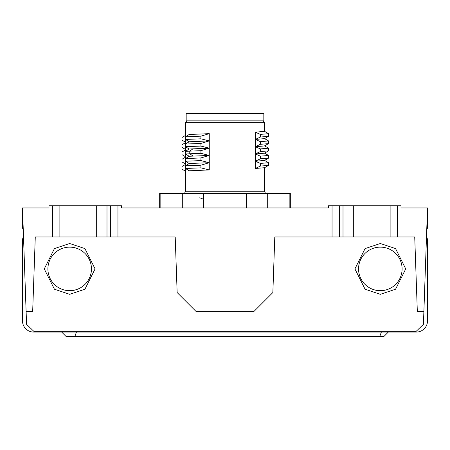 <?xml version="1.0" encoding="UTF-8"?>
<svg xmlns="http://www.w3.org/2000/svg" width="450" height="450" viewBox="0 0 450 450"><rect width="100%" height="100%" fill="white"/><g stroke="black" fill="none" stroke-linecap="round" stroke-linejoin="round"><path stroke-width="0.67" d="M388.344 332.055L383.991 336.409L66.009 336.409L61.656 332.055M23.49 236.278A11.154 11.154 0 0 0 22.5 240.868L22.5 320.906A11.154 11.154 0 0 0 33.654 332.055L416.346 332.055A11.154 11.154 0 0 0 427.5 320.906L427.5 240.868A11.154 11.154 0 0 0 426.51 236.278M23.242 229.179A2.177 2.177 0 0 1 22.5 227.542L22.5 211.573A3.628 3.628 0 0 1 22.596 210.735M427.404 210.735A3.628 3.628 0 0 1 427.5 211.573L427.5 227.542A2.177 2.177 0 0 1 426.757 229.179M333.827 205.768L339.317 205.768L339.317 236.976L332.055 236.976L332.055 205.768L328.427 205.768L328.427 207.945L121.573 207.945L124.841 207.945L121.573 207.945L121.573 205.768L116.173 205.768L117.945 205.768L117.945 236.976L110.683 236.976L110.683 205.768L116.173 205.768M274.354 207.945L175.646 207.945M59.878 205.768L52.622 205.768L59.878 205.768L59.878 236.976L35.274 236.976L34.993 245.008L23.794 245.008L22.5 207.945L48.994 207.945L48.994 205.768L117.945 205.768M332.055 205.768L401.006 205.768L401.006 207.945L427.5 207.945L423.433 324.326L416.183 331.329L33.817 331.329L26.567 324.326L26.122 311.732L32.664 311.732L34.993 245.008M358.549 268.909A21.774 21.774 0 0 1 380.323 247.134A21.774 21.774 0 0 1 402.098 268.909A21.774 21.774 0 0 1 380.323 290.683A21.774 21.774 0 0 1 358.549 268.909M380.621 243.512A25.402 25.402 0 0 0 380.323 243.506A25.402 25.402 0 0 0 380.025 243.512M380.323 294.317L395.567 289.232L405.726 268.909L395.567 248.591L380.323 243.506L365.079 248.591L354.921 268.909L365.079 289.232L380.323 294.317M47.902 268.909A21.774 21.774 0 0 0 69.677 290.683A21.774 21.774 0 0 0 91.451 268.909A21.774 21.774 0 0 0 69.677 247.134A21.774 21.774 0 0 0 47.902 268.909M69.379 243.512A25.402 25.402 0 0 1 69.677 243.506L54.433 248.591L44.274 268.909L54.433 289.232L69.677 294.317L84.921 289.232L95.079 268.909L84.921 248.591L69.677 243.506A25.402 25.402 0 0 1 69.975 243.512M332.055 236.976L274.793 236.976L272.852 292.551L254.031 311.372L195.969 311.372L177.148 292.551L175.208 236.976L117.945 236.976M426.206 245.008L415.007 245.008L414.726 236.976L390.122 236.976L390.122 205.768L397.378 205.768L390.122 205.768M339.317 236.976L390.122 236.976M59.878 236.976L110.683 236.976M423.877 311.732L417.336 311.732L415.007 245.008M23.794 245.008L26.122 311.732M186.171 120.847L263.829 120.847L263.829 113.591L186.171 113.591L186.171 120.847M186.896 120.847L185.445 122.299L264.555 122.299L264.555 131.372L268.369 133.571M200.931 136.17L185.529 136.8L189.152 134.494L209.261 133.656L209.261 169.948L189.152 170.786L185.529 168.48L185.529 165.831L189.152 163.53L185.529 161.224L185.529 158.574L189.152 156.268L185.529 153.968L185.529 151.318L200.925 150.683L209.261 148.174L200.931 146.076L200.931 143.426L209.261 140.918L200.931 138.814L200.931 136.17L209.261 133.656M185.445 122.299L185.445 191.25L264.555 191.25L265.185 192.78L266.732 193.427M264.555 167.692L264.555 191.25M255.319 168.469L264.504 167.721L268.504 165.409L260.37 166.078L255.319 168.469L255.319 132.176L264.555 131.372M267.694 207.945L267.694 193.427L290.323 193.427L290.323 207.945M264.504 160.346L268.549 162.709L268.504 165.409M255.319 132.176L260.37 134.398L268.549 133.678L268.549 136.322L260.37 137.042L255.319 139.433L260.37 141.654L260.37 144.304L255.319 146.694L260.37 148.911L260.37 151.56L255.319 153.951L260.37 156.167L260.37 158.816L255.319 161.207L260.37 163.429L260.37 166.078M185.445 142.155L181.986 140.136L181.986 137.486L185.445 135.467M185.445 171.186L181.986 169.166L181.986 166.517L185.445 164.498M185.529 136.8L185.529 139.449L189.152 141.756L185.529 144.056L185.529 146.706L189.152 149.012L185.529 151.318M209.261 169.948L200.931 167.85L185.529 168.48M200.931 167.85L200.931 165.201L209.261 162.692L200.931 160.588L200.931 157.939L209.261 155.43L200.925 153.332L200.925 150.683M185.445 163.929L181.986 161.91L181.986 159.261L185.445 157.241M185.445 156.673L181.986 154.648L181.986 152.004L185.445 149.985M185.445 149.411L181.986 147.392L181.986 144.743L185.445 142.723M260.37 134.398L260.37 137.042M267.694 193.427L159.677 193.427L159.677 207.945M268.549 162.709L260.37 163.429M264.504 138.684L268.549 136.322M185.529 139.449L200.931 138.814M189.152 149.012L209.261 148.174M200.925 153.332L185.529 153.968M209.261 155.43L189.152 156.268M200.931 165.201L185.529 165.831M160.836 207.945L160.836 193.427M182.306 193.427L182.306 207.945M203.529 207.945L203.529 193.427M246.471 193.427L246.471 207.945M289.164 193.427L289.164 207.945M264.504 153.084L268.549 155.453L268.504 158.153L264.504 160.459L255.319 161.207M255.319 139.433L264.555 138.628M199.744 197.781L203.529 199.232M189.152 141.756L209.261 140.918M209.261 162.692L189.152 163.53M268.504 158.153L260.37 158.816M260.37 141.654L268.549 140.934L264.504 138.572M185.529 144.056L200.931 143.426M200.931 160.588L185.529 161.224M268.549 155.453L260.37 156.167M260.37 144.304L268.504 143.634L268.549 140.934M185.529 146.706L200.931 146.076M200.931 157.939L185.529 158.574M260.37 148.911L268.549 148.191L268.504 150.891L264.504 153.203L255.319 153.951M255.319 146.694L264.504 145.946L268.504 143.634M268.504 150.891L260.37 151.56M268.549 148.191L264.504 145.828M379.8 336.409L381.364 332.055M74.88 336.409L76.444 332.055M52.622 236.976L52.622 205.768M397.378 205.768L397.378 236.976M353.329 205.768L353.329 236.976M343.007 205.768L343.007 236.976M106.993 205.768L106.993 236.976M96.671 205.768L96.671 236.976M192.999 148.792L189.771 151.093L189.771 153.743L192.999 156.049M185.445 191.25L184.804 192.791L183.268 193.427M263.104 120.847L264.555 122.299M268.504 133.622L264.504 131.316"/></g></svg>
